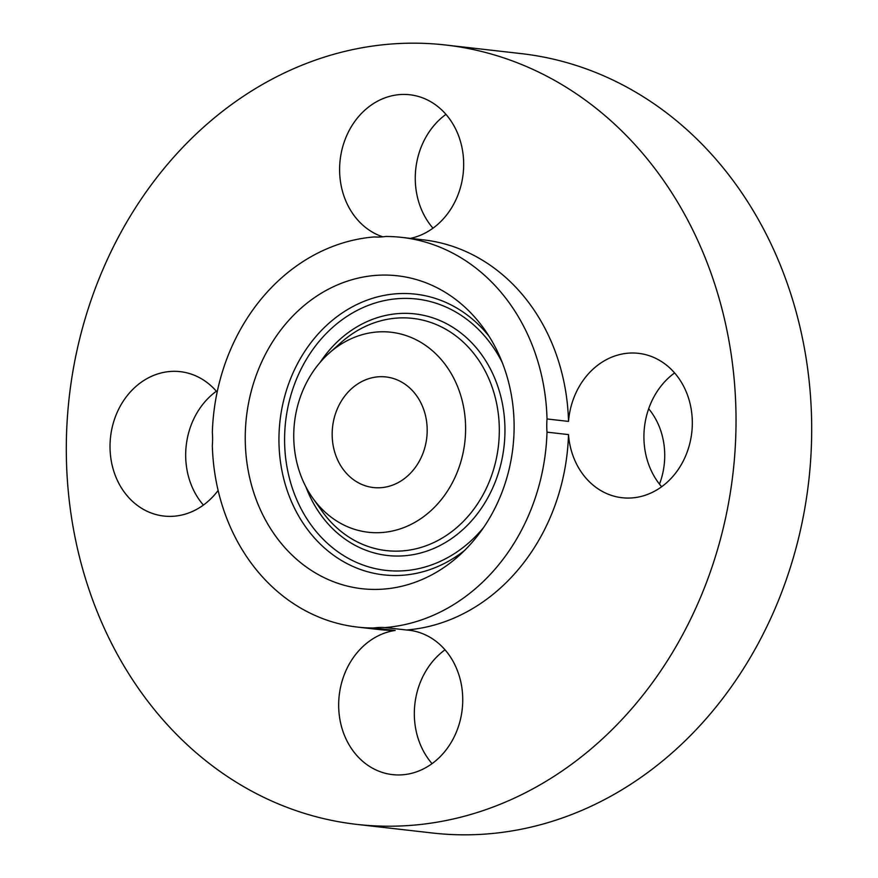 <?xml version="1.0" encoding="UTF-8"?>
<svg xmlns="http://www.w3.org/2000/svg" width="878" height="878" viewBox="0 0 878 878"><rect width="100%" height="100%" fill="white"/><g stroke="black" fill="none" stroke-linecap="round" stroke-linejoin="round"><path stroke-width="1.32" d="M410.355 238.366A72.665 61.888 -83.5 0 0 456.143 130.032A72.665 61.888 -83.5 0 0 409.861 94.769A72.665 61.888 -83.5 0 0 350.541 128.023A72.665 61.888 -83.5 0 0 347.139 203.894A72.665 61.888 -83.5 0 0 382.797 236.83M445.947 114.359A72.665 61.888 -83.5 0 0 422.79 212.509A72.665 61.888 -83.5 0 0 432.986 228.192M568.516 421.407A72.665 61.888 -83.5 0 1 600.662 363.108A72.665 61.888 -83.5 0 1 638.515 353.34A72.665 61.888 -83.5 0 1 691.293 409.796A72.665 61.888 -83.5 0 1 659.916 487.959A72.665 61.888 -83.5 0 1 622.063 497.727A72.665 61.888 -83.5 0 1 568.494 434.599A196.101 167.029 -83.5 0 1 481.144 603.175A196.101 167.029 -83.5 0 1 406.47 629.998A72.665 61.888 -83.5 0 1 408.928 630.217A72.665 61.888 -83.5 0 1 455.21 665.491A72.665 61.888 -83.5 0 1 451.808 741.35A72.665 61.888 -83.5 0 1 392.477 774.615A72.665 61.888 -83.5 0 1 346.195 739.342A72.665 61.888 -83.5 0 1 395.188 630.448A196.101 167.029 -83.5 0 1 378.978 629.537L357.489 627.09A196.101 167.029 -83.5 0 1 212.333 445.53A72.665 61.888 -83.5 0 0 212.355 432.338A196.101 167.029 -83.5 0 1 299.705 263.751A196.101 167.029 -83.5 0 1 374.368 236.939A72.665 61.888 -83.5 0 0 385.661 236.478A196.101 167.029 -83.5 0 1 401.872 237.4L423.361 239.848A196.101 167.029 -83.5 0 1 568.516 421.407L547.027 418.96A196.101 167.029 -83.5 0 0 401.872 237.4M561.119 771.663A392.214 334.057 -83.5 0 0 730.474 349.729A392.214 334.057 -83.5 0 0 445.552 44.997A392.214 334.057 -83.5 0 0 241.231 97.721A392.214 334.057 -83.5 0 0 71.864 519.655A392.214 334.057 -83.5 0 0 356.786 824.387A392.214 334.057 -83.5 0 0 561.119 771.663M217.14 392.148A72.665 61.888 -83.5 0 0 180.275 371.657A72.665 61.888 -83.5 0 0 142.423 381.425A72.665 61.888 -83.5 0 0 111.045 459.589A72.665 61.888 -83.5 0 0 163.835 516.044A72.665 61.888 -83.5 0 0 201.688 506.277A72.665 61.888 -83.5 0 0 218.117 490.451M356.786 824.387L432.448 833.002A392.214 334.057 -83.5 0 0 636.769 780.279A392.214 334.057 -83.5 0 0 806.136 358.345A392.214 334.057 -83.5 0 0 521.214 53.613L445.552 44.997M568.494 434.599L547.005 432.152A196.101 167.029 -83.5 0 1 459.644 600.728A196.101 167.029 -83.5 0 1 384.981 627.55A72.665 61.888 -83.5 0 0 373.688 628L395.188 630.448M357.489 627.09A196.101 167.029 -83.5 0 0 373.688 628M406.47 629.998L384.981 627.55M216.361 391.237A72.665 61.888 -83.5 0 0 203.4 505.069M445.014 649.808A72.665 61.888 -83.5 0 0 421.857 747.968A72.665 61.888 -83.5 0 0 432.053 763.64M547.027 418.96A72.665 61.888 -83.5 0 0 547.005 432.152M674.6 372.93A72.665 61.888 -83.5 0 0 661.639 486.763M314.982 572.686A157.458 134.114 -83.5 0 0 458.722 555.961A157.458 134.114 -83.5 0 0 484.513 329.469A157.458 134.114 -83.5 0 0 444.367 291.803A157.458 134.114 -83.5 0 0 261.831 361.648A157.458 134.114 -83.5 0 0 314.982 572.686M421.034 342.475A100.652 85.726 -83.5 0 0 329.151 353.165A100.652 85.726 -83.5 0 0 312.656 497.936A100.652 85.726 -83.5 0 0 338.326 522.015A100.652 85.726 -83.5 0 0 455.013 477.369A100.652 85.726 -83.5 0 0 421.034 342.475M356.984 384.432A55.654 47.401 -83.5 0 0 332.949 444.301A55.654 47.401 -83.5 0 0 373.38 487.542A55.654 47.401 -83.5 0 0 402.376 480.057A55.654 47.401 -83.5 0 0 426.401 420.189A55.654 47.401 -83.5 0 0 385.98 376.947A55.654 47.401 -83.5 0 0 356.984 384.432M648.666 408.753A69.362 59.078 96.5 0 1 659.488 484.151M464.627 550.396A141.259 120.319 96.5 0 1 341.509 560.493A141.259 120.319 96.5 0 1 293.823 371.174A141.259 120.319 96.5 0 1 457.581 308.518A141.259 120.319 96.5 0 1 489.024 336.219M483.449 527.711A136.551 116.302 96.5 0 1 345.065 556.476A136.551 116.302 96.5 0 1 298.97 373.468A136.551 116.302 96.5 0 1 457.273 312.908A136.551 116.302 96.5 0 1 502.26 362.559M320.097 362.416A121.57 103.538 96.5 0 1 451.116 326.265A121.57 103.538 96.5 0 1 492.152 489.2A121.57 103.538 96.5 0 1 351.222 543.12A121.57 103.538 96.5 0 1 305.917 486.884M329.151 353.165L340.884 342.694A116.851 99.532 96.5 0 1 447.56 330.282A116.851 99.532 96.5 0 1 487.005 486.895A116.851 99.532 96.5 0 1 351.54 538.73A116.851 99.532 96.5 0 1 321.743 510.776L312.656 497.936"/></g></svg>
